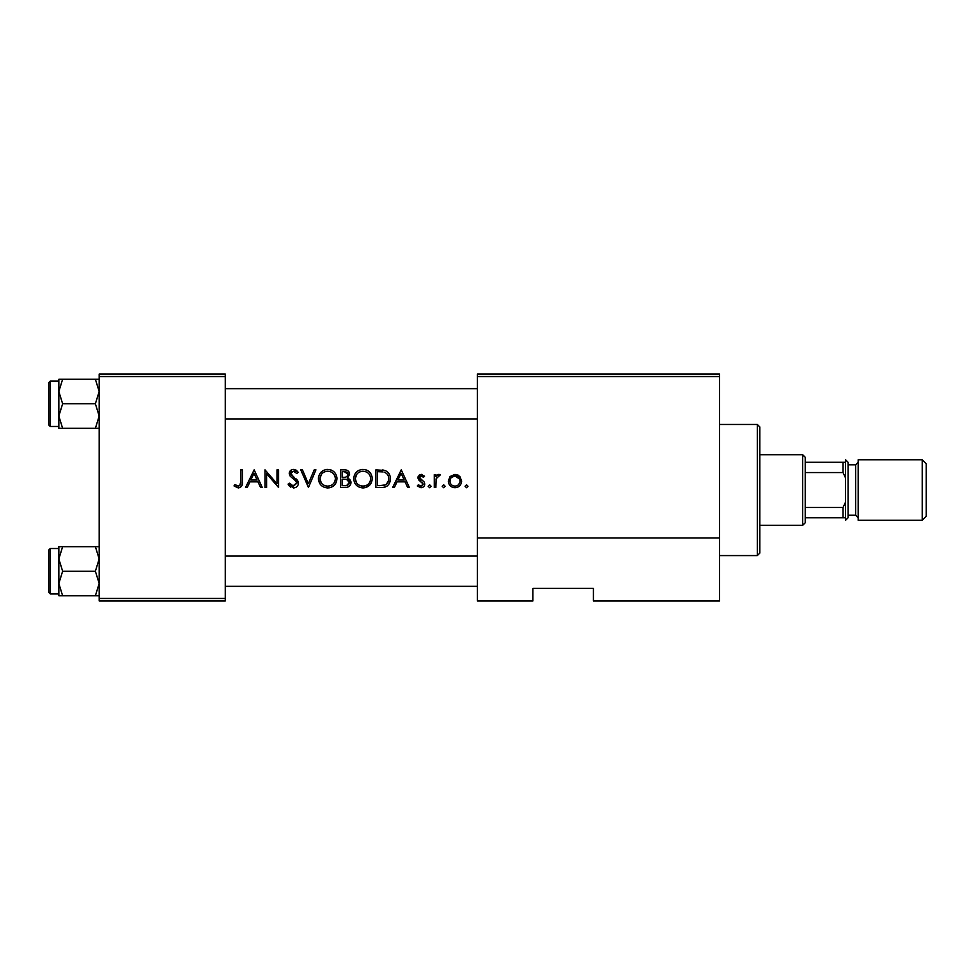 <?xml version="1.0" encoding="UTF-8"?>
<svg xmlns="http://www.w3.org/2000/svg" width="975" height="975" viewBox="0 0 975 975"><rect width="100%" height="100%" fill="white"/><g stroke="black" fill="none" stroke-linecap="round" stroke-linejoin="round"><path stroke-width="1.46" d="M254.146 469.852L245.542 487.5L247.272 487.5L249.953 481.845L257.961 481.845L260.569 487.5L262.287 487.5L254.146 469.852M288.088 484.1L293.451 487.951C296.461 487.732 298.131 486.135 298.496 483.173L290.806 473.436L293.39 471.205L296.839 473.472L298.265 472.388L293.572 469.402C290.928 469.572 289.478 470.937 289.222 473.521L290.209 476.202L296.278 481.418L296.912 483.149L293.451 486.147L289.575 483.198L288.088 484.1L289.002 485.562M327.576 469.402C321.933 469.974 318.886 473.094 318.411 478.749C318.935 484.38 322.03 487.451 327.722 487.951C333.389 487.427 336.472 484.331 336.972 478.664C336.485 472.972 333.352 469.877 327.576 469.402M362.883 469.402C357.24 469.974 354.181 473.094 353.718 478.749C354.23 484.38 357.337 487.451 363.017 487.951C368.684 487.427 371.768 484.331 372.267 478.664C371.78 472.972 368.66 469.877 362.883 469.402M401.237 469.852L392.633 487.5L394.363 487.5L397.044 481.845L405.052 481.845L407.66 487.5L409.378 487.5L401.237 469.852M429.634 484.782L428.159 486.257L429.634 487.732L431.108 486.257L429.634 484.782L431.108 486.257L429.634 487.732L428.159 486.257L429.634 484.782M443.662 484.782L442.187 486.257L443.662 487.732L445.136 486.257L443.662 484.782L445.136 486.257L443.662 487.732L442.187 486.257L443.662 484.782L442.187 486.257M466.525 484.782L465.051 486.257L466.525 487.732L467.988 486.257L466.525 484.782L467.988 486.257L466.525 487.732L465.051 486.257L466.525 484.782M454.984 474.374L450.072 476.507L448.305 481.089C448.671 485.172 450.901 487.378 454.984 487.732C459.054 487.378 461.273 485.172 461.65 481.089L459.883 476.495L454.984 474.374M434.277 474.606L434.277 487.5L435.862 487.5L436.142 478.737L440.383 474.813L439.006 474.374L435.862 476.495L435.862 474.606L434.277 474.606M424.539 476.214L421.237 474.374L417.982 477.762L418.567 479.749L423.187 484.063L420.908 486.147L418.348 484.782L417.3 485.977L420.993 487.732C423.296 487.549 424.552 486.306 424.771 484.002L424.162 482.003L419.567 477.689L421.237 475.958L423.467 477.311L424.539 476.214M375.887 487.5L381.359 487.5C387.026 487.451 390.037 484.575 390.378 478.896C390.427 474.935 388.647 472.132 385.052 470.486L375.887 469.852L375.887 487.5M340.592 469.852L340.592 487.5L345.357 487.5C348.697 487.427 350.586 485.757 351 482.491L347.6 477.982L349.635 474.228C349.208 471.132 347.344 469.67 344.029 469.852L340.592 469.852M300.763 469.852L308.453 487.5L315.924 469.852L314.218 469.852L308.344 483.758L302.457 469.852L300.763 469.852M265.005 487.5L266.589 487.5L266.589 473.643L278.582 487.5L278.582 469.852L276.998 469.852L276.998 483.746L265.005 469.852L265.005 487.5M240.788 469.852L240.788 481.589C241.215 483.978 240.398 485.489 238.351 486.147L234.938 484.563L234 485.916L238.266 487.951C241.483 487.366 242.86 485.306 242.373 481.772L242.373 469.852L240.788 469.852M719.477 600.966L593.409 600.966L593.409 588.364L532.886 588.364L532.886 600.966L477.409 600.966L477.409 374.034L719.477 374.034L719.477 600.966M99.182 376.557L99.182 374.034L225.262 374.034L225.262 376.557L99.182 376.557L99.182 598.443L225.262 598.443L225.262 600.966L99.182 600.966L99.182 598.443M225.262 376.557L225.262 598.443M719.477 376.557L477.409 376.557M719.477 537.932L477.409 537.932M457.689 474.898L458.859 475.581M460.285 485.148L459.712 485.818M453.655 487.622L452.424 487.281M450.243 485.806L449.463 484.855M459.981 482.101L460.066 481.102C459.798 484.197 458.092 485.879 454.984 486.147C451.876 485.879 450.17 484.197 449.889 481.102C450.17 477.994 451.864 476.275 454.984 475.958C458.092 476.275 459.786 477.994 460.066 481.102L459.7 479.139L454.984 475.958L451.364 477.482M453.984 486.062L455.983 486.05M457.897 485.27L459.749 482.893M450.255 479.139L449.975 482.089M437.153 475.008L438.494 474.423M439.006 474.374L440.383 474.813M436.361 478.03L436.032 479.322M421.237 474.374L422.199 474.533M423.467 477.311L422.492 476.397M422.297 476.275L420.054 476.482M419.689 477.043L420.006 478.871L421.846 480.2M424.162 482.003L424.771 484.002M424.698 484.758L424.491 485.452M424.137 486.111L422.894 487.244M418.348 484.782L420.908 486.147L422.48 485.562M423.138 484.49L422.175 482.332M420.798 481.504L418.007 478.213M418.031 477.092L418.19 476.47M418.884 475.361L419.945 474.618M401.103 473.289L404.211 480.029L397.91 480.029L401.103 473.289M382.285 469.962L383.687 470.133M388.513 472.972L389.013 473.692M389.098 473.826L389.683 475.008M390.232 480.675L389.793 482.381M389.391 483.308L388.623 484.551M387.428 485.83L386.685 486.354M385.259 487L383.163 487.415M385.174 472.558L384.138 472.156C387.221 473.302 388.769 475.556 388.793 478.896C388.806 481.967 387.392 484.087 384.54 485.245L377.471 485.684L377.471 471.656L382.883 471.888M381.054 471.717L378.714 471.656M388.732 479.907L388.72 477.799M388.696 477.555L388.513 476.702M388.342 476.141L387.66 474.752M379.494 485.684L385.503 484.855M386.38 484.295L388.684 480.273M353.754 477.823L353.876 476.933M354.766 474.362L355.643 472.96M355.704 472.875L356.326 472.168M356.338 472.144L358.581 470.462M360.799 469.633L361.957 469.438M366.368 469.987L368.087 470.864M368.16 470.913L369.574 472.071M372.121 476.946L372.231 477.75M369.586 485.245L364.833 487.793M363.017 487.951L359.434 487.293M357.837 486.44L356.46 485.318M355.205 483.819L354.388 482.296M353.864 480.468L353.754 479.663M370.549 480.151L370.683 478.664C370.232 483.295 367.66 485.794 362.956 486.147C358.325 485.782 355.778 483.32 355.302 478.749C355.729 474.143 358.288 471.632 362.956 471.205C367.636 471.583 370.22 474.069 370.683 478.664C370.195 474.057 367.624 471.583 362.956 471.205L361.615 471.327M361.481 486.013L364.455 486.013M368.306 484.148L368.916 483.527M369.927 482.016L370.427 480.699M356.606 474.472L355.302 478.749L356.582 482.905M360.043 485.623L361.225 485.964M360.945 471.473L359.678 471.937M358.349 472.717L357.715 473.228M348.672 471.449L349.196 472.278M349.33 472.57L349.538 473.228M349.586 479.091L350.939 481.723M350.89 483.563L350.586 484.49M350.074 485.367L349.282 486.208M349.074 486.379L348.355 486.842M346.929 476.507L348.051 474.252C347.478 476.604 345.869 477.628 343.237 477.311L342.176 477.311L342.176 471.656L344.321 471.656L348.051 474.252L347.734 472.985M346.917 472.18L344.321 471.656M343.237 477.311L344.48 477.275M348.55 480.395L346.527 479.334L349.416 482.491C348.794 484.928 347.124 486.001 344.431 485.684L342.176 485.684L342.176 479.127L346.527 479.334L343.224 479.127M346.625 485.526L349.416 482.491L349.099 481.15M344.431 485.684L345.735 485.635M318.447 477.823L318.569 476.946M319.459 474.362L320.336 472.96M320.409 472.875L323.273 470.462M325.772 469.572L326.662 469.438M331.061 469.987L332.78 470.864M332.853 470.913L334.267 472.071M336.826 476.946L336.923 477.75M334.279 485.245L331.293 487.281M331.281 487.281L329.538 487.793M327.722 487.951L324.139 487.293M322.53 486.44L321.165 485.318M319.91 483.819L318.447 479.663M329.148 471.352L327.649 471.205C332.341 471.583 334.913 474.069 335.388 478.664L335.242 477.177M335.083 476.519L333.779 474.057M331.122 471.997L329.818 471.498M335.242 480.151L335.388 478.664C334.937 483.295 332.353 485.794 327.649 486.147L329.148 486.013M334.62 482.016L335.12 480.699M326.174 486.013L327.649 486.147C323.03 485.782 320.47 483.32 319.995 478.749L321.287 482.905M324.748 485.623L325.93 485.964M321.311 474.472L319.995 478.749C320.434 474.143 322.981 471.632 327.649 471.205L326.32 471.327M325.65 471.473L324.724 471.778M323.042 472.717L322.408 473.228M290.647 487.147L289.343 485.989M289.575 483.198L290.27 484.258M291.513 485.501L292.207 485.891M292.829 486.086L296.875 482.698M296.912 483.149L294.913 480.005M294.048 479.31L293.097 478.603M289.295 472.68L291.915 469.682M291.952 469.67L292.658 469.475M293.572 469.402L296.181 470.182M296.315 470.279L297.826 471.803M295.522 472.01L294.462 471.388M293.926 471.254L291.598 471.79M290.855 472.972L291.123 474.691M291.135 474.703L294.34 477.482M295.693 478.518L297.119 479.871M297.57 480.443L298.399 482.259M297.497 486.013L296.327 487.098M254.012 473.289L257.12 480.029L250.819 480.029L254.012 473.289M242.3 483.905L242.056 485.306M234.938 484.563L237.193 485.891L239.716 485.684L240.788 481.589M757.307 424.466L759.83 426.977L759.83 553.057L757.307 555.579L757.307 424.466L719.477 424.466M225.262 388.659L477.409 388.659M225.262 418.909L477.409 418.909M99.182 546.67L95.379 546.67L99.182 558.943L95.379 571.216L99.182 583.489L95.379 595.762L62.632 595.762L58.841 583.489L62.632 571.216L58.841 558.943L62.632 546.67L58.841 546.67L58.841 595.762L62.632 595.762M48.75 592.398L48.75 550.034L50.261 548.523L50.261 593.909L48.75 592.398M95.379 546.67L62.632 546.67M95.379 571.216L62.632 571.216M95.379 595.762L99.182 595.762M477.409 586.341L225.262 586.341M477.409 556.091L225.262 556.091M58.841 391.511L58.841 416.057L62.632 403.784L58.841 391.511L62.632 379.238L58.841 379.238L58.841 391.511M50.261 426.477L48.75 424.966L48.75 382.602L50.261 381.091L50.261 426.477L58.841 426.477M99.182 379.238L95.379 379.238L99.182 391.511L95.379 403.784L62.632 403.784M95.379 379.238L62.632 379.238M95.379 403.784L99.182 416.057L95.379 428.33L62.632 428.33L58.841 416.057L58.841 428.33L62.632 428.33M95.379 428.33L99.182 428.33M802.693 454.716L805.216 457.238L805.216 522.807L802.693 525.318L802.693 454.716L759.83 454.716M805.216 507.487L843.034 507.487L845.557 502.113L845.557 517.762L843.034 517.762L843.034 507.487M845.557 477.933L843.034 472.546L843.034 462.284L845.557 462.284L845.557 477.933M805.216 472.546L843.034 472.546M805.216 517.762L843.034 517.762M805.216 462.284L843.034 462.284M926.25 463.795L926.25 516.25L922.216 520.284L922.216 459.761L926.25 463.795M848.079 462.284L848.079 517.762L845.557 520.284L845.557 459.761L848.079 462.284M922.216 520.284L858.171 520.284L858.171 459.761L922.216 459.761M848.079 515.239L855.648 515.239L855.648 464.807L858.171 462.284M757.307 555.579L719.477 555.579M50.261 593.909L58.841 593.909M50.261 548.523L58.841 548.523M50.261 381.091L58.841 381.091M802.693 525.318L759.83 525.318M855.648 515.239L858.171 517.762M848.079 464.807L855.648 464.807"/></g></svg>
